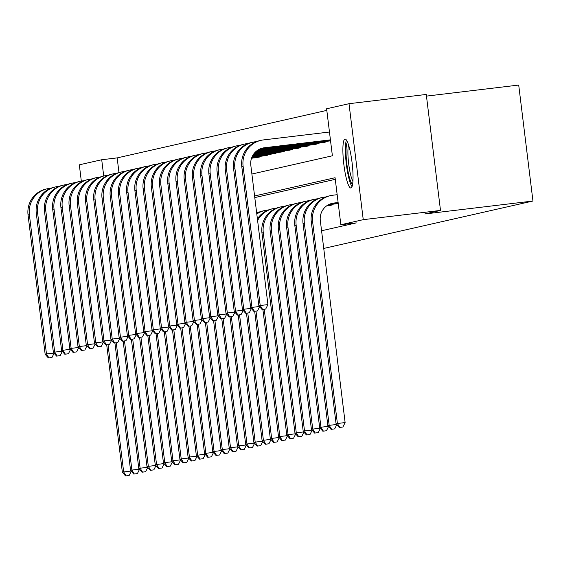 <?xml version="1.0" encoding="UTF-8"?>
<svg xmlns="http://www.w3.org/2000/svg" width="561" height="561" viewBox="0 0 561 561"><rect width="100%" height="100%" fill="white"/><g stroke="black" fill="none" stroke-linecap="round" stroke-linejoin="round"><path stroke-width="0.84" d="M350.962 187.977A24.635 4.193 83.2 0 1 350.884 187.991A24.635 4.193 83.2 0 1 343.823 164.247A24.635 4.193 83.2 0 1 344.959 139.086A24.635 4.193 83.2 0 1 345.029 139.072A24.635 4.193 83.2 0 1 352.098 162.816A24.635 4.193 83.2 0 1 350.962 187.977M426.465 96.106L518.708 85.062L532.95 201.027L323.739 248.439M81.317 181.091L79.318 164.822L101.716 159.745L103.708 175.986M326.811 110.384L117.165 157.893L101.716 159.745M251.896 174.029L332.385 155.79L326.614 108.771L349.005 103.701L363.248 219.667L340.85 224.744L335.078 177.725L254.589 195.971M363.248 219.667L440.497 210.417L426.262 94.451L349.005 103.701M117.165 157.893L118.967 172.557M256.433 157.641L259.61 157.024L259.533 156.393M264.652 155.776L267.828 155.159L267.751 154.527M272.877 153.917L276.047 153.293L275.97 152.662M281.096 152.052L284.266 151.435L284.189 150.804M289.315 150.187L292.491 149.57L292.414 148.938M297.533 148.328L300.71 147.704L300.633 147.073M305.752 146.463L308.929 145.846L308.852 145.215M313.978 144.598L317.147 143.981L317.07 143.35M322.196 142.739L325.366 142.115L325.289 141.484M321.572 230.76L356.298 222.892L340.85 224.744M335.275 179.338L254.785 197.577M329.896 205.424L333.066 204.8L332.989 204.169M440.497 210.417L424.796 213.972L532.95 201.027M125.566 475.938L129.184 475.455L125.566 475.938L122.354 472.236L106.709 344.833M122.354 472.236L123.672 471.934L108.042 344.671M126.092 475.819L123.672 471.934L131.155 471.037M131.295 471.205L129.184 475.455M48.372 357.967L51.984 357.483L48.372 357.967L45.153 354.264L46.472 353.963L29.368 214.646A23.688 23.338 -102.8 0 1 47.306 188.769A23.688 23.338 -102.8 0 1 49.656 188.363L50.932 188.215M45.153 354.264L28.05 214.947A23.688 23.338 -102.8 0 1 45.988 189.071L47.306 188.769M48.898 357.848L46.472 353.963L53.954 353.065M54.101 353.234L51.984 357.483M352.596 184.345A21.318 3.625 83.2 0 1 346.831 163.672A21.318 3.625 83.2 0 1 347.554 142.214M348.563 144.997A19.74 3.359 -96.8 0 0 348.64 163.454A19.74 3.359 -96.8 0 0 352.918 181.399M346.453 140.11A24.474 4.165 -96.8 0 0 346.298 163.735A24.474 4.165 -96.8 0 0 352.028 186.652M133.784 474.08L137.403 473.589L133.784 474.08L130.573 470.37L114.928 342.974M130.573 470.37L131.891 470.069L116.26 342.813M134.31 473.961L131.891 470.069L139.373 469.178M139.514 469.347L137.403 473.589M142.003 472.215L145.622 471.724L142.003 472.215L138.791 468.505L123.147 341.109M138.791 468.505L140.11 468.211L124.486 340.948M142.529 472.096L140.11 468.211L147.592 467.313M147.739 467.481L145.622 471.724M56.591 356.109L60.209 355.618L56.591 356.109L53.379 352.399L54.69 352.105L37.587 212.787A23.688 23.338 -102.8 0 1 55.525 186.911A23.688 23.338 -102.8 0 1 57.874 186.504L59.15 186.35M53.379 352.399L36.269 213.082A23.688 23.338 -102.8 0 1 54.214 187.206L55.525 186.911M57.117 355.99L54.69 352.105L62.173 351.207M62.32 351.375L60.209 355.618M64.81 354.243L68.428 353.753L64.81 354.243L61.598 350.534L62.916 350.239L45.806 210.922A23.688 23.338 -102.8 0 1 63.751 185.046A23.688 23.338 -102.8 0 1 66.1 184.639L67.369 184.485M61.598 350.534L44.487 211.224A23.688 23.338 -102.8 0 1 62.432 185.347L63.751 185.046M65.335 354.124L62.916 350.239L70.398 349.342M70.539 349.51L68.428 353.753M150.229 470.349L153.84 469.866L150.229 470.349L147.01 466.647L131.372 339.244M147.01 466.647L148.328 466.345L132.705 339.082M150.755 470.23L148.328 466.345L155.811 465.448M155.958 465.616L153.84 469.866M158.447 468.491L162.066 468L158.447 468.491L155.236 464.781L139.591 337.385M155.236 464.781L156.547 464.48L140.923 337.224M158.973 468.372L156.547 464.48L164.029 463.589M164.177 463.758L162.066 468M166.666 466.626L170.285 466.135L166.666 466.626L163.454 462.916L147.809 335.52M163.454 462.916L164.773 462.622L149.142 335.359M167.192 466.507L164.773 462.622L172.255 461.724M172.395 461.892L170.285 466.135M73.028 352.378L76.647 351.894L73.028 352.378L69.816 348.676L71.135 348.374L54.031 209.057A23.688 23.338 -102.8 0 1 71.969 183.181A23.688 23.338 -102.8 0 1 74.318 182.774L75.588 182.627M69.816 348.676L52.713 209.358A23.688 23.338 -102.8 0 1 70.651 183.482L71.969 183.181M73.554 352.259L71.135 348.374L78.617 347.476M78.764 347.645L76.647 351.894M81.247 350.52L84.865 350.029L81.247 350.52L78.035 346.81L79.353 346.516L62.25 207.198A23.688 23.338 -102.8 0 1 80.188 181.322A23.688 23.338 -102.8 0 1 82.537 180.915L83.806 180.761M78.035 346.81L60.932 207.493A23.688 23.338 -102.8 0 1 78.87 181.617L80.188 181.322M81.78 350.401L79.353 346.516L86.836 345.618M86.983 345.786L84.865 350.029M89.472 348.654L93.084 348.164L89.472 348.654L86.254 344.945L87.572 344.65L70.469 205.333A23.688 23.338 -102.8 0 1 88.407 179.457A23.688 23.338 -102.8 0 1 90.756 179.05L92.032 178.896M86.254 344.945L69.15 205.635A23.688 23.338 -102.8 0 1 87.088 179.758L88.407 179.457M89.998 348.535L87.572 344.65L95.054 343.753M95.202 343.921L93.084 348.164M174.885 464.76L178.503 464.277L174.885 464.76L171.673 461.058L156.028 333.655M171.673 461.058L172.991 460.756L157.368 333.493M175.411 464.641L172.991 460.756L180.474 459.859M180.621 460.027L178.503 464.277M97.691 346.789L101.31 346.305L97.691 346.789L94.479 343.087L95.798 342.785L78.687 203.468A23.688 23.338 -102.8 0 1 96.632 177.592A23.688 23.338 -102.8 0 1 98.981 177.185L100.251 177.038M94.479 343.087L77.369 203.769A23.688 23.338 -102.8 0 1 95.314 177.893L96.632 177.592M98.217 346.67L95.798 342.785L103.28 341.887M103.42 342.056L101.31 346.305M183.103 462.902L186.722 462.411L183.103 462.902L179.892 459.193L164.254 331.789M179.892 459.193L181.21 458.891L165.586 331.635M183.636 462.783L181.21 458.891L188.692 458M188.84 458.169L186.722 462.411M105.91 344.931L109.528 344.44L105.91 344.931L102.698 341.221L104.016 340.927L86.906 201.609A23.688 23.338 -102.8 0 1 104.851 175.733A23.688 23.338 -102.8 0 1 107.2 175.327L108.469 175.172M102.698 341.221L85.595 201.904A23.688 23.338 -102.8 0 1 103.533 176.028L104.851 175.733M106.436 344.812L104.016 340.927L111.499 340.029M111.639 340.197L109.528 344.44M191.329 461.037L194.94 460.546L191.329 461.037L188.11 457.327L172.472 329.931M188.11 457.327L189.429 457.033L173.805 329.77M191.855 460.918L189.429 457.033L196.911 456.135M197.058 456.303L194.94 460.546M114.128 343.066L117.747 342.575L114.128 343.066L110.917 339.356L112.235 339.061L95.132 199.744A23.688 23.338 -102.8 0 1 113.07 173.868A23.688 23.338 -102.8 0 1 115.419 173.461L116.688 173.307M110.917 339.356L93.813 200.046A23.688 23.338 -102.8 0 1 111.751 174.169L113.07 173.868M114.661 342.946L112.235 339.061L119.717 338.164M119.865 338.332L117.747 342.575M199.548 459.171L203.166 458.688L199.548 459.171L196.336 455.469L180.691 328.066M196.336 455.469L197.654 455.167L182.023 327.905M200.074 459.052L197.654 455.167L205.137 454.27M205.277 454.438L203.166 458.688M122.354 341.2L125.966 340.716L122.354 341.2L119.135 337.498L120.454 337.196L103.35 197.879A23.688 23.338 -102.8 0 1 121.288 172.003A23.688 23.338 -102.8 0 1 123.637 171.596L124.914 171.449M119.135 337.498L102.032 198.18A23.688 23.338 -102.8 0 1 119.97 172.304L121.288 172.003M122.88 341.081L120.454 337.196L127.936 336.298M128.083 336.467L125.966 340.716M207.766 457.313L211.385 456.822L207.766 457.313L204.555 453.604L188.91 326.2M204.555 453.604L205.873 453.302L190.249 326.046M208.292 457.194L205.873 453.302L213.355 452.411M213.496 452.573L211.385 456.822M130.573 339.342L134.191 338.851L130.573 339.342L127.361 335.632L128.672 335.338L111.569 196.02A23.688 23.338 -102.8 0 1 129.507 170.144A23.688 23.338 -102.8 0 1 131.856 169.738L133.132 169.583M127.361 335.632L110.251 196.315A23.688 23.338 -102.8 0 1 128.196 170.439L129.507 170.144M131.099 339.223L128.672 335.338L136.155 334.44M136.302 334.608L134.191 338.851M215.985 455.448L219.603 454.957L215.985 455.448L212.773 451.738L197.128 324.342M212.773 451.738L214.092 451.444L198.468 324.181M216.518 455.329L214.092 451.444L221.574 450.546M221.721 450.714L219.603 454.957M138.791 337.477L142.41 336.986L138.791 337.477L135.58 333.767L136.898 333.472L119.788 194.155A23.688 23.338 -102.8 0 1 137.733 168.279A23.688 23.338 -102.8 0 1 140.082 167.872L141.351 167.718M135.58 333.767L118.476 194.45A23.688 23.338 -102.8 0 1 136.414 168.581L137.733 168.279M139.317 337.357L136.898 333.472L144.38 332.575M144.521 332.743L142.41 336.986M224.211 453.583L227.822 453.099L224.211 453.583L220.992 449.88L205.354 322.477M220.992 449.88L222.31 449.578L206.686 322.316M224.737 453.463L222.31 449.578L229.793 448.681M229.94 448.849L227.822 453.099M147.01 335.611L150.629 335.127L147.01 335.611L143.798 331.909L145.117 331.607L128.013 192.29A23.688 23.338 -102.8 0 1 145.951 166.414A23.688 23.338 -102.8 0 1 148.3 166.007L149.57 165.86M143.798 331.909L126.695 192.591A23.688 23.338 -102.8 0 1 144.633 166.715L145.951 166.414M147.536 335.492L145.117 331.607L152.599 330.71M152.746 330.878L150.629 335.127M232.429 451.724L236.048 451.233L232.429 451.724L229.218 448.015L213.573 320.612M229.218 448.015L230.529 447.713L214.905 320.457M232.955 451.605L230.529 447.713L238.011 446.822M238.159 446.984L236.048 451.233M155.236 333.753L158.847 333.262L155.236 333.753L152.017 330.043L153.335 329.749L136.232 190.431A23.688 23.338 -102.8 0 1 154.17 164.555A23.688 23.338 -102.8 0 1 156.519 164.149L157.795 163.994M152.017 330.043L134.913 190.726A23.688 23.338 -102.8 0 1 152.851 164.85L154.17 164.555M155.762 333.634L153.335 329.749L160.818 328.851M160.965 329.019L158.847 333.262M240.648 449.859L244.266 449.368L240.648 449.859L237.436 446.149L221.791 318.753M237.436 446.149L238.755 445.855L223.124 318.592M241.174 449.74L238.755 445.855L246.237 444.957M246.377 445.125L244.266 449.368M163.454 331.888L167.073 331.397L163.454 331.888L160.243 328.178L161.554 327.883L144.45 188.566A23.688 23.338 -102.8 0 1 162.388 162.69A23.688 23.338 -102.8 0 1 164.738 162.283L166.014 162.129M160.243 328.178L143.132 188.861A23.688 23.338 -102.8 0 1 161.077 162.992L162.388 162.69M163.98 331.768L161.554 327.883L169.036 326.986M169.184 327.154L167.073 331.397M248.867 447.994L252.485 447.51L248.867 447.994L245.655 444.291L230.01 316.888M245.655 444.291L246.973 443.989L231.349 316.727M249.393 447.874L246.973 443.989L254.456 443.092M254.603 443.26L252.485 447.51M171.673 330.022L175.291 329.538L171.673 330.022L168.461 326.32L169.78 326.018L152.669 186.701A23.688 23.338 -102.8 0 1 170.614 160.825A23.688 23.338 -102.8 0 1 172.963 160.418L174.233 160.271M168.461 326.32L151.351 187.002A23.688 23.338 -102.8 0 1 169.296 161.126L170.614 160.825M172.199 329.903L169.78 326.018L177.262 325.121M177.402 325.289L175.291 329.538M257.092 446.135L260.704 445.644L257.092 446.135L253.874 442.426L238.236 315.023M253.874 442.426L255.192 442.124L239.568 314.868M257.618 446.016L255.192 442.124L262.674 441.234M262.821 441.395L260.704 445.644M179.892 328.164L183.51 327.673L179.892 328.164L176.68 324.454L177.998 324.16L160.895 184.842A23.688 23.338 -102.8 0 1 178.833 158.966A23.688 23.338 -102.8 0 1 181.182 158.56L182.451 158.405M257.303 157.543L251.538 158.223M258.754 157.213L251.587 158.076M176.68 324.454L159.576 185.137A23.688 23.338 -102.8 0 1 177.514 159.261L178.833 158.966M180.418 328.045L177.998 324.16L185.481 323.262M257.716 157.346L257.625 156.617M185.628 323.431L183.51 327.673M256.601 212.374A23.688 23.338 -102.8 0 1 258.901 211.981L260.171 211.827M265.311 444.27L268.929 443.779L265.311 444.27L262.099 440.56L246.454 313.164M262.099 440.56L263.411 440.266L247.787 313.003M265.837 444.151L263.411 440.266L270.893 439.368M271.04 439.536L268.929 443.779M188.11 326.299L191.729 325.808L188.11 326.299L184.899 322.589L186.217 322.295L169.113 182.977A23.688 23.338 -102.8 0 1 187.051 157.101A23.688 23.338 -102.8 0 1 189.401 156.694L190.67 156.54M265.521 155.678L251.882 157.304M266.973 155.355L251.945 157.157M184.899 322.589L167.795 183.272A23.688 23.338 -102.8 0 1 185.733 157.403L187.051 157.101M188.643 326.179L186.217 322.295L193.699 321.397M265.935 155.481L265.844 154.759M193.847 321.565L191.729 325.808M256.805 214.014A23.688 23.338 -102.8 0 1 264.771 210.522A23.688 23.338 -102.8 0 1 267.12 210.116L268.389 209.968M273.53 442.405L277.148 441.921L273.53 442.405L270.318 438.702L254.673 311.299M270.318 438.702L271.636 438.4L256.005 311.138M256.742 213.51A23.688 23.338 -102.8 0 1 263.453 210.824L264.771 210.522M274.056 442.285L271.636 438.4L279.119 437.503M279.259 437.671L277.148 441.921M196.336 324.433L199.947 323.949L196.336 324.433L193.117 320.731L194.436 320.429L177.332 181.112A23.688 23.338 -102.8 0 1 195.27 155.236A23.688 23.338 -102.8 0 1 197.619 154.829L198.896 154.682M273.74 153.819L252.303 156.379M275.192 153.49L252.373 156.224M193.117 320.731L176.014 181.413A23.688 23.338 -102.8 0 1 193.952 155.537L195.27 155.236M196.862 324.314L194.436 320.429L201.918 319.532M274.154 153.623L274.07 152.894M202.065 319.7L199.947 323.949M257.604 220.522A23.688 23.338 -102.8 0 1 272.99 208.657A23.688 23.338 -102.8 0 1 275.339 208.257L276.615 208.103M281.748 440.546L285.367 440.055L281.748 440.546L278.536 436.837L262.892 309.434M278.536 436.837L279.855 436.535L264.231 309.279M257.401 218.916A23.688 23.338 -102.8 0 1 271.671 208.958L272.99 208.657M282.274 440.427L279.855 436.535L287.337 435.645M287.484 435.806L285.367 440.055M204.555 322.575L208.173 322.084L204.555 322.575L201.343 318.865L202.661 318.571L185.551 179.254A23.688 23.338 -102.8 0 1 203.496 153.377A23.688 23.338 -102.8 0 1 205.845 152.971L207.114 152.816M281.959 151.954L252.794 155.439M283.41 151.624L252.885 155.285M201.343 318.865L184.232 179.548A23.688 23.338 -102.8 0 1 202.177 153.672L203.496 153.377M205.081 322.456L202.661 318.571L210.144 317.673M282.379 151.758L282.288 151.028M210.284 317.842L208.173 322.084M289.967 438.681L293.585 438.19L289.967 438.681L286.755 434.971L288.074 434.677L263.27 232.675A23.688 23.338 -102.8 0 1 281.215 206.799A23.688 23.338 -102.8 0 1 283.564 206.392L284.834 206.238M286.755 434.971L261.952 232.969A23.688 23.338 -102.8 0 1 279.897 207.093L281.215 206.799M290.5 438.562L288.074 434.677L295.556 433.779M295.703 433.948L293.585 438.19M212.773 320.71L216.392 320.219L212.773 320.71L209.562 317L210.88 316.706L193.769 177.388A23.688 23.338 -102.8 0 1 211.714 151.512A23.688 23.338 -102.8 0 1 214.064 151.105L215.333 150.951M290.184 150.089L253.39 154.492M291.636 149.759L253.495 154.338M209.562 317L192.458 177.683A23.688 23.338 -102.8 0 1 210.396 151.814L211.714 151.512M213.299 320.59L210.88 316.706L218.362 315.808M290.598 149.892L290.507 149.17M218.502 315.976L216.392 320.219M298.193 436.816L301.804 436.332L298.193 436.816L294.974 433.113L296.292 432.812L271.489 230.809A23.688 23.338 -102.8 0 1 289.434 204.933A23.688 23.338 -102.8 0 1 291.783 204.527L293.052 204.379M294.974 433.113L270.178 231.111A23.688 23.338 -102.8 0 1 288.116 205.235L289.434 204.933M298.718 436.696L296.292 432.812L303.774 431.914M303.922 432.082L301.804 436.332M220.992 318.844L224.61 318.36L220.992 318.844L217.78 315.142L219.099 314.84L201.995 175.523A23.688 23.338 -102.8 0 1 219.933 149.647A23.688 23.338 -102.8 0 1 222.282 149.24L223.551 149.093M298.403 148.23L254.091 153.525M299.855 147.901L254.217 153.37M217.78 315.142L200.677 175.824A23.688 23.338 -102.8 0 1 218.615 149.948L219.933 149.647M221.518 318.725L219.099 314.84L226.581 313.943M298.817 148.034L298.725 147.305M226.728 314.111L224.61 318.36M306.411 434.957L310.03 434.466L306.411 434.957L303.199 431.248L304.518 430.946L279.715 228.944A23.688 23.338 -102.8 0 1 297.653 203.068A23.688 23.338 -102.8 0 1 300.002 202.668L301.271 202.514M303.199 431.248L278.396 229.246A23.688 23.338 -102.8 0 1 296.334 203.37L297.653 203.068M306.937 434.838L304.518 430.946L312 430.056M312.14 430.217L310.03 434.466M229.218 316.986L232.829 316.495L229.218 316.986L225.999 313.276L227.317 312.982L210.214 173.665A23.688 23.338 -102.8 0 1 228.152 147.788A23.688 23.338 -102.8 0 1 230.501 147.382L231.777 147.227M306.622 146.365L254.932 152.55M308.073 146.035L255.08 152.389M225.999 313.276L208.895 173.959A23.688 23.338 -102.8 0 1 226.833 148.083L228.152 147.788M229.744 316.867L227.317 312.982L234.8 312.084M307.035 146.169L306.944 145.439M234.947 312.253L232.829 316.495M314.63 433.092L318.248 432.601L314.63 433.092L311.418 429.382L312.736 429.088L287.933 227.086A23.688 23.338 -102.8 0 1 305.871 201.21A23.688 23.338 -102.8 0 1 308.22 200.803L309.497 200.649M311.418 429.382L286.615 227.38A23.688 23.338 -102.8 0 1 304.553 201.504L305.871 201.21M315.156 432.973L312.736 429.088L320.219 428.19M320.359 428.359L318.248 432.601M237.436 315.121L241.055 314.63L237.436 315.121L234.225 311.411L235.536 311.117L218.432 171.799A23.688 23.338 -102.8 0 1 236.37 145.923A23.688 23.338 -102.8 0 1 238.72 145.516L239.996 145.362M314.84 144.5L255.956 151.547M316.292 144.17L256.146 151.379M234.225 311.411L217.114 172.094A23.688 23.338 -102.8 0 1 235.059 146.225L236.37 145.923M237.962 315.002L235.536 311.117L243.018 310.219M315.254 144.303L315.17 143.574M243.165 310.387L241.055 314.63M332.21 204.996L327 205.628M330.759 205.326L326.754 205.796M322.848 431.227L326.467 430.743L322.848 431.227L319.637 427.524L320.955 427.223L296.152 225.22A23.688 23.338 -102.8 0 1 314.09 199.344A23.688 23.338 -102.8 0 1 316.439 198.938L317.715 198.79M319.637 427.524L294.834 225.522A23.688 23.338 -102.8 0 1 312.779 199.646L314.09 199.344M323.374 431.107L320.955 427.223L328.437 426.325M331.172 205.13L331.088 204.4M328.585 426.493L326.467 430.743M245.655 313.255L249.273 312.772L245.655 313.255L242.443 309.553L243.762 309.251L226.651 169.934A23.688 23.338 -102.8 0 1 244.596 144.058A23.688 23.338 -102.8 0 1 246.945 143.651L248.214 143.504M323.066 142.641L257.254 150.509M324.517 142.312L257.499 150.341M242.443 309.553L225.333 170.235A23.688 23.338 -102.8 0 1 243.278 144.359L244.596 144.058M246.181 313.136L243.762 309.251L251.244 308.354M323.48 142.445L323.388 141.716M251.384 308.522L249.273 312.772M338.234 203.405L328.886 204.52M338.248 203.545L328.522 204.709M331.074 429.368L334.686 428.877L331.074 429.368L327.855 425.659L329.174 425.357L304.371 223.355A23.688 23.338 -102.8 0 1 322.316 197.479A23.688 23.338 -102.8 0 1 324.665 197.079L325.934 196.925M327.855 425.659L303.052 223.657A23.688 23.338 -102.8 0 1 320.997 197.781L322.316 197.479M331.6 429.249L329.174 425.357L336.656 424.467M336.803 424.628L334.686 428.877M253.874 311.397L257.492 310.906L253.874 311.397L250.662 307.687L251.98 307.393L234.877 168.076A23.688 23.338 -102.8 0 1 252.815 142.199A23.688 23.338 -102.8 0 1 255.164 141.793L256.433 141.638M330.548 140.86L259.028 149.422M330.534 140.72L259.385 149.233M250.662 307.687L233.558 168.37A23.688 23.338 -102.8 0 1 251.496 142.494L252.815 142.199M254.399 311.278L251.98 307.393L259.463 306.495M259.61 306.664L257.492 310.906M338.122 202.535L333.844 203.047A15.792 15.561 77.2 0 0 320.317 220.571L345.12 422.573L342.911 427.012L339.293 427.503L342.911 427.012M338.143 202.675L332.526 203.348A15.792 15.561 77.2 0 0 331.621 203.482M339.293 427.503L336.081 423.793L337.392 423.499L312.596 221.497A23.688 23.338 -102.8 0 1 330.534 195.621A23.688 23.338 -102.8 0 1 332.883 195.214L337.161 194.702M336.081 423.793L311.278 221.791A23.688 23.338 -102.8 0 1 329.216 195.915L330.534 195.621M339.819 427.384L337.392 423.499L345.12 422.573M262.092 309.532L265.711 309.041L262.092 309.532L258.88 305.822L260.199 305.528L243.095 166.21A23.688 23.338 -102.8 0 1 261.033 140.334A23.688 23.338 -102.8 0 1 263.382 139.927L329.468 132.017M330.443 139.991L263.025 148.062A15.792 15.561 77.2 0 0 262.127 148.195M330.429 139.85L264.343 147.76A15.792 15.561 77.2 0 0 250.816 165.285L267.927 304.602L265.711 309.041M258.88 305.822L241.777 166.505A23.688 23.338 -102.8 0 1 259.715 140.636L261.033 140.334M262.625 309.413L260.199 305.528L267.927 304.602M28.05 214.947L29.368 214.646M36.269 213.082L37.587 212.787M44.487 211.224L45.806 210.922M52.713 209.358L54.031 209.057M60.932 207.493L62.25 207.198M69.15 205.635L70.469 205.333M77.369 203.769L78.687 203.468M85.595 201.904L86.906 201.609M93.813 200.046L95.132 199.744M102.032 198.18L103.35 197.879M110.251 196.315L111.569 196.02M118.476 194.45L119.788 194.155M126.695 192.591L128.013 192.29M134.913 190.726L136.232 190.431M143.132 188.861L144.45 188.566M151.351 187.002L152.669 186.701M159.576 185.137L160.895 184.842M167.795 183.272L169.113 182.977M176.014 181.413L177.332 181.112M184.232 179.548L185.551 179.254M261.952 232.969L263.27 232.675M192.458 177.683L193.769 177.388M270.178 231.111L271.489 230.809M200.677 175.824L201.995 175.523M278.396 229.246L279.715 228.944M208.895 173.959L210.214 173.665M286.615 227.38L287.933 227.086M217.114 172.094L218.432 171.799M294.834 225.522L296.152 225.22M225.333 170.235L226.651 169.934M303.052 223.657L304.371 223.355M233.558 168.37L234.877 168.076M332.526 203.348L333.844 203.047M311.278 221.791L312.596 221.497M263.025 148.062L264.343 147.76M241.777 166.505L243.095 166.21"/></g></svg>
